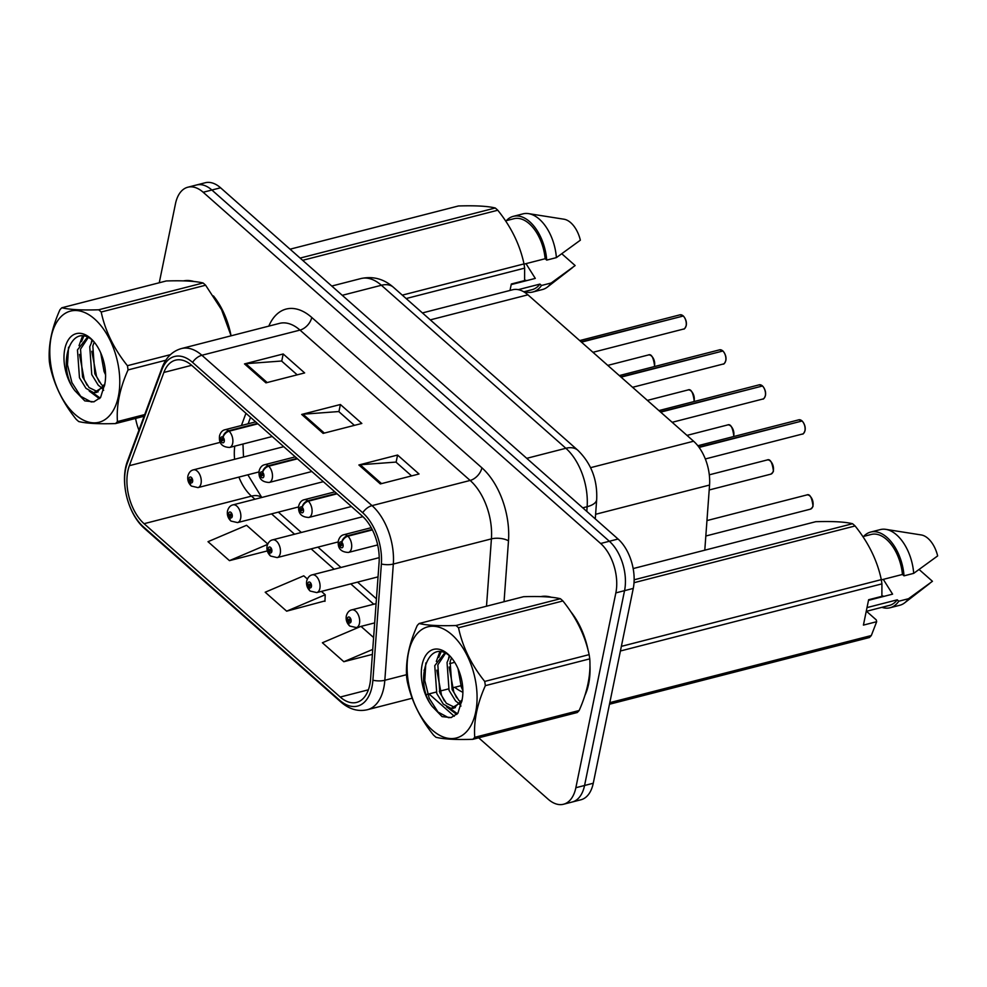 <?xml version="1.0" encoding="UTF-8"?>
<svg xmlns="http://www.w3.org/2000/svg" width="987" height="987" viewBox="0 0 987 987"><rect width="100%" height="100%" fill="white"/><g stroke="black" fill="none" stroke-linecap="round" stroke-linejoin="round"><path stroke-width="1.48" d="M422.424 312.928L512.561 289.783A36.63 21.06 75.6 0 1 527.922 294.817L693.59 441.226A36.63 21.06 75.6 0 1 709.554 485.049L704.792 550.178M588.634 683.929A58.603 33.694 -104.4 0 0 589.93 664.399A58.603 33.694 -104.4 0 1 588.634 683.929A58.603 33.694 -104.4 0 1 584.958 695.317A58.603 33.694 -104.4 0 0 588.634 683.929M588.227 650.877A58.603 33.694 -104.4 0 0 570.745 611.656A58.603 33.694 -104.4 0 1 588.227 650.877M551.301 597.246A58.603 33.694 -104.4 0 0 540.777 596.604A58.603 33.694 -104.4 0 1 551.301 597.246M230.933 335.136A58.603 33.694 -104.4 0 0 213.439 295.927A58.603 33.694 -104.4 0 1 230.933 335.136M194.007 281.517A58.603 33.694 -104.4 0 0 183.471 280.876A58.603 33.694 -104.4 0 1 194.007 281.517M369.78 684.781A39.061 22.467 75.6 0 1 356.615 702.411A39.061 22.467 75.6 0 1 340.231 697.044L144.077 523.69A39.061 22.467 75.6 0 1 129.371 465.679L163.867 372.444A39.061 22.467 75.6 0 1 175.526 360.156A39.061 22.467 75.6 0 1 191.91 365.523L362.056 515.88A39.061 22.467 75.6 0 1 379.082 562.615L370.594 678.834A39.061 22.467 75.6 0 1 369.78 684.781M372 686.742A42.86 24.638 -104.4 0 0 372.889 680.216L381.377 564.009A42.86 24.638 -104.4 0 0 362.698 512.734L192.551 362.377A42.86 24.638 -104.4 0 0 161.794 369.977L127.298 463.199A42.86 24.638 -104.4 0 0 143.423 526.848L339.59 700.19A42.86 24.638 -104.4 0 0 372 686.742M478.67 737.807L548.155 799.211A36.63 21.06 -104.4 0 0 563.515 804.245L580.924 799.778A36.63 21.06 -104.4 0 0 593.261 783.246L633.259 588.425A36.63 21.06 -104.4 0 0 618.059 539.025L220.582 187.789L211.884 190.022A36.63 21.06 -104.4 0 0 196.524 184.988A36.63 21.06 -104.4 0 1 211.884 190.022L609.349 541.258L211.884 190.022L203.174 192.255A36.63 21.06 -104.4 0 0 187.814 187.222A36.63 21.06 -104.4 0 0 175.476 203.754L159.252 282.763M633.259 588.425L624.549 590.658A36.63 21.06 -104.4 0 0 609.349 541.258A36.63 21.06 -104.4 0 1 624.549 590.658L584.563 785.492L624.549 590.658L615.851 592.891A36.63 21.06 -104.4 0 0 600.651 543.492L203.174 192.255M572.213 802.012A36.63 21.06 -104.4 0 0 584.563 785.492A36.63 21.06 -104.4 0 1 572.213 802.012M307.352 578.987L303.762 575.816L265.195 592.225L286.649 611.175L324.97 600.91M135.577 418.426A36.63 21.06 -104.4 0 0 138.933 430.196M429 693.91L454.279 716.254M563.515 804.245A36.63 21.06 -104.4 0 0 575.853 787.725L615.851 592.891M358.886 464.976L397.576 455.044L419.031 473.994L380.328 483.926L358.886 464.976A9.771 6.095 131.5 0 1 360.206 464.754L381.55 483.618M244.505 363.907L283.195 353.975L304.65 372.926L265.947 382.857L244.505 363.907A9.771 6.095 131.5 0 1 245.812 363.685L267.169 382.549M301.689 414.441L340.392 404.51L361.834 423.46L323.131 433.392L301.689 414.441A9.771 6.095 131.5 0 1 303.009 414.219L324.353 433.083M360.6 626.498L322.391 642.759L343.834 661.709L372.37 654.393M267.748 543.985L246.577 525.281L208.01 541.69L229.453 560.641L267.341 550.919M340.392 404.51L338.911 411.69M354.395 425.372L338.751 411.554L303.009 414.219M283.195 353.975L281.727 361.156M297.198 374.838L281.566 361.02L245.812 363.685M397.576 455.044L396.108 462.237M411.579 475.907L395.947 462.089L360.206 464.754M286.649 611.175L325.216 594.766L324.957 601.342M321.404 591.398L325.216 594.766M343.834 661.709L372.741 649.421M361.008 626.4L373.604 637.528M229.453 560.641L267.563 544.417M220.582 187.789A36.63 21.06 -104.4 0 0 205.234 182.755L187.814 187.222M376.084 603.625L351.816 609.855A9.154 5.268 75.6 0 1 357.763 613.803A9.154 5.268 75.6 0 1 359.453 623.463A9.154 5.268 75.6 0 1 356.369 627.584L349.805 626.066A6.107 3.948 -50.9 0 1 348.818 622.563A3.047 1.752 -104.4 0 0 351.051 621.539A3.047 1.752 -104.4 0 0 349.78 617.43A3.047 1.752 -104.4 0 0 347.473 618.38A3.047 1.752 -104.4 0 0 348.658 622.427L349.016 620.946A1.221 0.703 75.6 0 1 349.743 619.305A1.221 0.703 75.6 0 1 349.077 621.008L348.818 622.563M349.941 620.712L349.016 620.946M348.658 622.427A6.107 3.664 133.8 0 0 349.275 625.598A6.107 3.664 133.8 0 0 349.534 625.807M349.916 620.786L349.077 621.008M802.197 421.03C804.726 424.102 805.663 427.309 805.022 430.628C803.813 433.379 802.962 434.502 802.456 434.021A7.328 4.207 -104.4 0 0 804.923 430.714A7.328 4.207 -104.4 0 0 802.073 421.005L802.221 421.153M801.814 421.067L698.858 447.074M372.148 529.439L347.449 535.768A6.107 3.948 129.1 0 0 341.724 542.221A3.047 1.752 -104.4 0 0 339.503 543.245A3.047 1.752 -104.4 0 0 340.762 547.366A3.047 1.752 -104.4 0 0 343.069 546.403A3.047 1.752 -104.4 0 0 341.884 542.356L341.527 543.837A1.221 0.703 75.6 0 1 340.799 545.478A1.221 0.703 75.6 0 1 341.465 543.788L341.724 542.221M341.884 542.356A6.107 3.664 -46.2 0 1 347.917 536.188A9.154 5.268 75.6 0 1 351.483 548.328A9.154 5.268 75.6 0 1 348.399 552.449C340.799 552.115 337.455 548.217 338.356 540.777C339.38 537.31 341.218 535.299 343.846 534.72A9.154 5.268 75.6 0 1 347.449 535.768M372.383 529.908L347.917 536.188M802.073 421.005L699.117 447.432M379.205 557.655L312.213 574.853A9.154 5.268 75.6 0 1 318.159 578.801A9.154 5.268 75.6 0 1 319.85 588.462A9.154 5.268 75.6 0 1 316.765 592.595L310.202 591.065A6.107 3.948 -50.9 0 1 309.215 587.561A3.047 1.752 -104.4 0 0 311.436 586.537A3.047 1.752 -104.4 0 0 310.177 582.429A3.047 1.752 -104.4 0 0 307.87 583.379A3.047 1.752 -104.4 0 0 309.054 587.425L309.412 585.945A1.221 0.703 75.6 0 1 310.14 584.304A1.221 0.703 75.6 0 1 309.474 586.007L309.215 587.561M310.337 585.71L309.412 585.945M309.054 587.425A6.107 3.664 133.8 0 0 309.671 590.596A6.107 3.664 133.8 0 0 309.93 590.806M310.313 585.797L309.474 586.007M362.92 516.67L272.609 539.852A9.154 5.268 75.6 0 1 278.556 543.812A9.154 5.268 75.6 0 1 280.246 553.46A9.154 5.268 75.6 0 1 277.162 557.593L270.598 556.063A6.107 3.948 -50.9 0 1 269.611 552.572A3.047 1.752 -104.4 0 0 271.832 551.548A3.047 1.752 -104.4 0 0 270.574 547.427A3.047 1.752 -104.4 0 0 268.267 548.39A3.047 1.752 -104.4 0 0 269.451 552.436L269.809 550.956A1.221 0.703 75.6 0 1 270.537 549.315A1.221 0.703 75.6 0 1 269.87 551.005L269.611 552.572M270.734 550.721L269.809 550.956M269.451 552.436A6.107 3.664 133.8 0 0 270.068 555.595A6.107 3.664 133.8 0 0 270.327 555.817M270.709 550.795L269.87 551.005M323.341 481.668L233.006 504.863A9.154 5.268 75.6 0 1 238.953 508.811A9.154 5.268 75.6 0 1 240.643 518.471A9.154 5.268 75.6 0 1 237.559 522.592L230.995 521.074A6.107 3.948 -50.9 0 1 230.008 517.57A3.047 1.752 -104.4 0 0 232.229 516.546A3.047 1.752 -104.4 0 0 230.97 512.438A3.047 1.752 -104.4 0 0 228.663 513.388A3.047 1.752 -104.4 0 0 229.848 517.435L230.205 515.954A1.221 0.703 75.6 0 1 230.933 514.313A1.221 0.703 75.6 0 1 230.267 516.016L230.008 517.57M231.131 515.72L230.205 515.954M229.848 517.435A6.107 3.664 133.8 0 0 230.464 520.605A6.107 3.664 133.8 0 0 230.724 520.815M231.106 515.794L230.267 516.016M283.738 446.679L193.403 469.861A9.154 5.268 75.6 0 1 199.349 473.809A9.154 5.268 75.6 0 1 201.04 483.47A9.154 5.268 75.6 0 1 197.955 487.603L191.392 486.073A6.107 3.948 -50.9 0 1 190.392 482.569A3.047 1.752 -104.4 0 0 192.625 481.545A3.047 1.752 -104.4 0 0 191.355 477.437A3.047 1.752 -104.4 0 0 189.048 478.387A3.047 1.752 -104.4 0 0 190.244 482.433L190.602 480.953A1.221 0.703 75.6 0 1 191.33 479.312A1.221 0.703 75.6 0 1 190.664 481.014L190.392 482.569M191.527 480.718L190.602 480.953M190.244 482.433A6.107 3.664 133.8 0 0 190.861 485.604A6.107 3.664 133.8 0 0 191.12 485.814M191.49 480.805L190.664 481.014M762.593 386.028C765.122 389.1 766.06 392.308 765.418 395.639C764.209 398.378 763.346 399.513 762.852 399.019A7.328 4.207 -104.4 0 0 765.32 395.713A7.328 4.207 -104.4 0 0 762.47 386.003L762.618 386.151M762.211 386.077L660.303 411.801M336.604 493.389L307.845 500.779A6.107 3.948 129.1 0 0 302.121 507.219A3.047 1.752 -104.4 0 0 299.9 508.243A3.047 1.752 -104.4 0 0 301.158 512.364A3.047 1.752 -104.4 0 0 303.465 511.402A3.047 1.752 -104.4 0 0 302.281 507.367L301.923 508.848A1.221 0.703 75.6 0 1 301.195 510.489A1.221 0.703 75.6 0 1 301.862 508.786L302.121 507.219M302.281 507.367A6.107 3.664 -46.2 0 1 308.314 501.186A9.154 5.268 75.6 0 1 311.88 513.326A9.154 5.268 75.6 0 1 308.795 517.459C301.195 517.114 297.84 513.215 298.753 505.776C299.777 502.321 301.615 500.298 304.243 499.718A9.154 5.268 75.6 0 1 307.845 500.779M337.073 493.808L308.314 501.186M762.47 386.003L660.673 412.134M722.99 351.027C725.519 354.111 726.457 357.306 725.815 360.637C724.606 363.389 723.742 364.511 723.249 364.018A7.328 4.207 -104.4 0 0 725.716 360.711A7.328 4.207 -104.4 0 0 722.866 351.014L723.015 351.15M722.607 351.076L620.7 376.812M297.001 458.4L268.242 465.778A6.107 3.948 129.1 0 0 262.517 472.23A3.047 1.752 -104.4 0 0 260.297 473.254A3.047 1.752 -104.4 0 0 261.555 477.363A3.047 1.752 -104.4 0 0 263.862 476.413A3.047 1.752 -104.4 0 0 262.678 472.366L262.32 473.846A1.221 0.703 75.6 0 1 261.592 475.487A1.221 0.703 75.6 0 1 262.258 473.785L262.517 472.23M262.678 472.366A6.107 3.664 -46.2 0 1 268.711 466.197A9.154 5.268 75.6 0 1 272.276 478.325A9.154 5.268 75.6 0 1 269.192 482.458C261.592 482.112 258.236 478.226 259.149 470.787C260.173 467.32 262.011 465.296 264.639 464.717A9.154 5.268 75.6 0 1 268.242 465.778M297.469 458.807L268.711 466.197M722.866 351.014L621.07 377.133M683.386 316.037C685.916 319.109 686.853 322.317 686.212 325.636C685.003 328.387 684.139 329.51 683.646 329.029A7.328 4.207 -104.4 0 0 686.113 325.722A7.328 4.207 -104.4 0 0 683.263 316.013L683.411 316.161M683.004 316.074L581.096 341.81M257.397 423.398L228.639 430.776A6.107 3.948 129.1 0 0 222.914 437.229A3.047 1.752 -104.4 0 0 220.681 438.253A3.047 1.752 -104.4 0 0 221.952 442.373A3.047 1.752 -104.4 0 0 224.259 441.411A3.047 1.752 -104.4 0 0 223.074 437.364L222.717 438.845A1.221 0.703 75.6 0 1 221.989 440.486A1.221 0.703 75.6 0 1 222.655 438.796L222.914 437.229M223.074 437.364A6.107 3.664 -46.2 0 1 229.107 431.196A9.154 5.268 75.6 0 1 232.673 443.323A9.154 5.268 75.6 0 1 229.589 447.456C221.989 447.123 218.633 443.225 219.546 435.785C220.57 432.318 222.396 430.307 225.036 429.727A9.154 5.268 75.6 0 1 228.639 430.776M257.866 423.818L229.107 431.196M683.263 316.013L581.466 342.144M451.873 634.715A57.382 32.99 -104.4 0 0 408.495 652.715A57.382 32.99 -104.4 0 0 432.294 730.096A57.382 32.99 -104.4 0 0 475.685 712.096A57.382 32.99 -104.4 0 0 451.873 634.715M589.757 658.86L485.345 685.657C477.14 704.039 473.6 721.263 474.747 737.314A65.919 37.913 -104.4 0 1 472.835 739.312L577.247 712.515A65.919 37.913 -104.4 0 0 579.147 710.517C587.376 692.06 590.917 674.837 589.757 658.86A65.919 37.913 -104.4 0 0 589.128 654.64C585.106 635.616 576.371 617.726 562.911 600.96L458.511 627.757A65.919 37.913 -104.4 0 0 457.252 626.609A65.919 37.913 -104.4 0 0 455.969 625.524L560.382 598.727C552.843 596.851 540.568 596.173 523.566 596.703L419.154 623.5C426.692 625.376 438.968 626.042 455.969 625.524M419.154 623.5A65.919 37.913 -104.4 0 0 417.254 625.487C409.037 643.869 405.509 661.093 406.644 677.144A65.919 37.913 -104.4 0 0 407.273 681.375C411.369 700.548 420.104 718.437 433.49 735.056A65.919 37.913 -104.4 0 0 434.749 736.203A65.919 37.913 -104.4 0 0 436.02 737.289C443.656 739.164 455.932 739.843 472.835 739.312M562.911 600.96A65.919 37.913 -104.4 0 0 561.652 599.812A65.919 37.913 -104.4 0 0 560.382 598.727M449.788 656.108L447.049 662.499L449.048 690.332L455.562 700.93L459.708 704.163M451.515 657.836L450.121 661.709L452.12 689.543L458.634 700.141L460.978 702.226M444.681 652.999L434.761 665.657L436.76 693.491L443.274 704.076L451.059 708.456L453.946 708.172L462.126 699.783M445.47 653.357L437.833 664.868L439.832 692.701L446.346 703.287L455.365 707.679M458.017 668.631L461.336 687.174L462.891 690.567M447.913 654.06A34.113 19.617 -104.4 0 0 422.843 661.87A34.113 19.617 -104.4 0 0 432.207 706.421L442.077 716.624L451.108 717.574L457.869 713.256L462.187 699.438A34.113 19.617 -104.4 0 0 449.406 655.479A34.113 19.617 -104.4 0 0 447.913 654.06M450.751 656.923C428.136 635.357 413.356 682.091 432.207 706.421M462.187 699.438L461.608 702.016L451.059 708.456M485.345 685.657A65.919 37.913 -104.4 0 0 484.716 681.437L589.128 654.64M474.747 737.314L579.147 710.517M458.511 627.757C462.521 646.781 471.268 664.67 484.716 681.437M449.097 667.002L453.798 692.035L456.623 697.747M441.041 651.988L438.783 657.428M436.809 670.161L441.51 695.193L444.335 700.893M449.628 708.197L457.425 713.737M425.841 662.956L424.78 680.574L429.234 698.34L438.006 712.034L448.431 717.648L451.515 717.463M449.245 655.676L448.604 658.28M458.832 703.657L459.486 704.447M460.3 705.347L460.966 706.05M439.783 651.876L436.316 661.438M446.543 706.803L456.734 714.415M94.579 318.986A57.382 32.99 -104.4 0 0 51.188 336.986A57.382 32.99 -104.4 0 0 75 414.367A57.382 32.99 -104.4 0 0 118.391 396.367A57.382 32.99 -104.4 0 0 94.579 318.986M231.094 335.814L221.569 309.721L205.617 285.218L101.205 312.015A65.919 37.913 -104.4 0 0 99.946 310.868A65.919 37.913 -104.4 0 0 98.675 309.782L203.075 282.985C195.537 281.11 183.274 280.444 166.26 280.962L61.86 307.759C69.398 309.634 81.662 310.313 98.675 309.782M61.86 307.759A65.919 37.913 -104.4 0 0 59.948 309.758C51.743 328.128 48.203 345.351 49.35 361.415A65.919 37.913 -104.4 0 0 49.979 365.634C54.063 384.807 62.81 402.696 76.196 419.315A65.919 37.913 -104.4 0 0 77.455 420.462A65.919 37.913 -104.4 0 0 78.726 421.548C86.362 423.435 98.638 424.102 115.541 423.571A65.919 37.913 -104.4 0 0 117.441 421.585L144.719 414.577M205.617 285.218A65.919 37.913 -104.4 0 0 204.346 284.071A65.919 37.913 -104.4 0 0 203.075 282.985M92.482 340.367L89.755 346.758L91.754 374.604L98.256 385.189L102.401 388.422M94.221 342.094L92.827 345.968L94.826 373.814L101.328 384.399L103.672 386.497M87.387 337.258L77.467 349.916L79.466 377.75L85.98 388.347L93.753 392.727L96.64 392.444L104.819 384.054M88.176 337.616L80.539 349.127L82.538 376.96L89.052 387.558L98.071 391.95M100.723 352.89L104.042 371.445L105.584 374.826M90.607 338.319A34.113 19.617 -104.4 0 0 65.537 346.129A34.113 19.617 -104.4 0 0 74.901 390.692L84.783 400.895L93.814 401.832L100.563 397.514L104.881 383.709A34.113 19.617 -104.4 0 0 92.112 339.738A34.113 19.617 -104.4 0 0 90.607 338.319M93.457 341.194C70.83 319.615 56.049 366.362 74.901 390.692M104.881 383.709L104.301 386.275L93.753 392.727M165.779 360.243L128.051 369.928A65.919 37.913 -104.4 0 0 127.422 365.696L170.43 354.654M144.102 416.243L115.541 423.571M128.051 369.928C119.834 388.31 116.306 405.521 117.441 421.585M101.205 312.015C105.227 331.04 113.961 348.929 127.422 365.696M91.791 351.261L96.504 376.294L99.329 382.006M83.747 336.246L81.489 341.687M79.503 354.419L84.216 379.452L87.041 385.164M92.322 392.456L100.119 398.008M68.547 347.214L67.474 364.832L71.928 382.611L80.7 396.305L91.137 401.919L94.209 401.721M91.939 339.947L91.297 342.538M101.538 387.916L102.192 388.705M102.993 389.618L103.66 390.309M82.489 336.135L79.022 345.697M89.249 391.074L99.428 398.686M866.29 611.101L876.271 619.91L876.678 621.699L871.324 635.529A65.919 37.913 -104.4 0 1 869.424 637.516L609.485 704.237M866.512 611.286L889.46 605.389A36.63 21.06 -104.4 0 0 897.245 599.825L867.018 607.585M881.884 607.338A39.061 22.467 -104.4 0 0 890.064 607.758A39.061 22.467 -104.4 0 0 898.799 601.206L897.245 599.825M890.064 607.758L899.737 605.278A39.061 22.467 -104.4 0 0 904.697 602.81A39.061 22.467 -104.4 0 0 908.484 598.727L898.799 601.206M919.168 569.561L932.444 581.294L908.484 598.727M868.498 600.33L892.581 594.149L883.303 579.381M881.934 595.667A27.599 15.866 -104.4 0 0 884.044 596.345M634.147 579.788L852.558 523.727C845.02 521.852 832.744 521.185 815.731 521.704L633.16 568.574M621.366 646.362L881.305 579.64C877.283 560.616 868.548 542.727 855.087 525.96L634.024 582.7M855.087 525.96A65.919 37.913 -104.4 0 0 852.558 523.727M876.678 621.699L863.415 625.104L868.622 599.738L881.884 596.333L881.922 583.872L620.416 650.988M881.922 583.872A65.919 37.913 -104.4 0 0 881.305 579.64M609.818 702.645L871.324 635.529M881.342 579.875L902.451 574.459A36.63 21.06 -104.4 0 0 871.25 534.448L862.872 536.595M902.451 574.459L904.018 575.84A39.061 22.467 -104.4 0 0 870.633 532.079A39.061 22.467 -104.4 0 0 863.674 536.385M904.018 575.84L913.691 573.361A39.061 22.467 -104.4 0 0 885.845 529.365A39.061 22.467 -104.4 0 0 880.305 529.6L870.633 532.079M913.691 573.361L937.65 555.915A24.416 14.04 -104.4 0 0 921.266 534.954L885.845 529.365M523.789 291.807L532.153 289.66A36.63 21.06 -104.4 0 0 539.938 284.096L518.261 289.66M524.578 291.597A39.061 22.467 -104.4 0 0 532.758 292.016A39.061 22.467 -104.4 0 0 541.505 285.477L539.938 284.096M532.758 292.016L542.431 289.536A39.061 22.467 -104.4 0 0 547.39 287.081A39.061 22.467 -104.4 0 0 551.178 282.998L541.505 285.477M561.862 253.819L575.137 265.552L551.178 282.998M511.204 284.589L535.287 278.408L525.997 263.64M524.628 279.938A27.599 15.866 -104.4 0 0 526.737 280.604M300.122 258.076L495.252 207.998C487.714 206.123 475.45 205.444 458.437 205.975L290.067 249.193M402.301 295.138L523.998 263.911C519.976 244.887 511.241 226.998 497.781 210.231L302.651 260.309M497.781 210.231A65.919 37.913 -104.4 0 0 495.252 207.998M510.008 290.437L511.328 283.997L524.59 280.592L524.628 268.131L406.15 298.543M524.628 268.131A65.919 37.913 -104.4 0 0 523.998 263.911M524.035 264.146L545.145 258.73A36.63 21.06 -104.4 0 0 513.943 218.707L505.566 220.854M545.145 258.73L546.712 260.112A39.061 22.467 -104.4 0 0 513.339 216.338A39.061 22.467 -104.4 0 0 506.368 220.644M546.712 260.112L556.384 257.619A39.061 22.467 -104.4 0 0 528.538 213.624A39.061 22.467 -104.4 0 0 523.011 213.858L513.339 216.338M556.384 257.619L580.356 240.186A24.416 14.04 -104.4 0 0 563.972 219.213L528.538 213.624M595.605 514.289L709.554 485.049M590.596 467.665L693.59 441.226M430.295 319.874L527.922 294.817M340.231 697.044L368.385 689.814M192.551 362.377A12.214 7.612 -48.5 0 1 201.891 355.271L372.037 505.628A48.832 28.08 75.6 0 1 393.32 564.046L384.831 680.265A48.832 28.08 75.6 0 1 383.82 687.705A48.832 28.08 75.6 0 1 367.361 709.727L412.184 698.228M372.889 680.216A12.214 5.034 -175.8 0 0 384.831 680.265L406.533 674.701M424.003 670.21L424.706 670.037M449.653 663.634L454.723 662.326M381.377 564.009A12.214 5.034 -175.8 0 0 393.32 564.046L491.415 538.877A48.832 28.08 -104.4 0 0 470.145 480.447L372.037 505.628A12.214 7.612 131.5 0 0 362.698 512.734M181.423 348.559A48.832 28.08 75.6 0 1 201.891 355.271L299.999 330.09A48.832 28.08 -104.4 0 0 279.518 323.378L181.423 348.559C172.404 351.125 165.952 357.504 162.078 367.67L127.57 460.904C119.55 481.446 127.878 514.313 144.731 528.674L340.885 702.016A12.214 7.612 -48.5 0 1 339.59 700.19M161.794 369.977A12.214 7.686 -159.7 0 1 162.078 367.67M127.298 463.199A12.214 7.686 -159.7 0 1 127.57 460.904M143.423 526.848A12.214 7.612 131.5 0 0 144.731 528.674M268.797 326.129A61.046 35.1 75.6 0 1 311.756 317.456L481.903 467.813A61.046 35.1 75.6 0 1 508.49 540.851L504.049 601.712M462.891 692.269A61.046 35.1 75.6 0 1 454.736 687.31M575.853 787.725L593.261 783.246M600.651 543.492L618.059 539.025M486.505 606.215L491.415 538.877A12.214 5.034 4.2 0 1 508.49 540.851M481.903 467.813A12.214 7.612 131.5 0 1 470.145 480.447L299.999 330.09A12.214 7.612 131.5 0 0 311.756 317.456M163.867 372.444L191.663 365.313M129.371 465.679L220.323 442.324M245.948 413.282L241.42 425.52M234.783 446.124A39.061 22.467 -104.4 0 0 234.598 459.288M238.903 477.091A39.061 22.467 -104.4 0 0 251.463 496.128L254.967 499.225M144.077 523.69L251.463 496.128A21.973 13.707 131.5 0 1 261.728 497.485M271.536 513.869L294.57 534.226M311.139 548.871L334.174 569.215M350.755 583.872L373.777 604.217M586.796 511.389L587.129 506.701L582.762 507.824M577.864 450.282A24.416 15.237 131.5 0 0 565.859 448.283L381.389 285.268A48.832 28.08 -104.4 0 0 360.921 278.556C372.975 275.965 383.795 278.877 393.394 287.266L577.864 450.282C591.287 463.495 597.567 479.916 596.679 499.57A24.416 10.08 -175.8 0 1 587.129 506.701A48.832 28.08 -104.4 0 0 565.859 448.283L526.737 458.326M393.394 287.266A24.416 15.237 131.5 0 0 381.389 285.268L342.267 295.31M812.906 505.85A7.328 4.207 -104.4 0 0 811.548 498.127A7.328 4.207 -104.4 0 0 806.786 494.956C809.747 493.623 811.82 497.226 812.992 505.776C813.276 506.417 812.424 507.552 810.426 509.156A7.328 4.207 -104.4 0 0 812.906 505.85A7.082 4.071 75.6 0 1 812.794 506.269M810.253 496.35A7.082 4.071 75.6 0 1 812.955 505.677M802.283 421.215A7.082 4.071 75.6 0 1 804.985 430.529M801.703 420.672A7.328 4.207 -104.4 0 0 798.816 419.82L697.846 445.742M773.29 470.848A7.328 4.207 -104.4 0 0 771.945 463.125A7.328 4.207 -104.4 0 0 767.183 459.967C770.144 458.634 772.216 462.237 773.389 470.774C773.672 471.428 772.809 472.551 770.822 474.155A7.328 4.207 -104.4 0 0 773.29 470.848A7.082 4.071 75.6 0 1 773.191 471.268M770.65 461.348A7.082 4.071 75.6 0 1 773.339 470.676M733.501 436.587A7.328 4.207 -104.4 0 0 733.686 435.847A7.328 4.207 -104.4 0 0 732.342 428.124A7.328 4.207 -104.4 0 0 727.579 424.965C730.54 423.633 732.613 427.235 733.785 435.773L733.575 436.575M731.046 426.347A7.082 4.071 75.6 0 1 733.736 435.674M693.898 401.598A7.328 4.207 -104.4 0 0 694.083 400.858A7.328 4.207 -104.4 0 0 692.738 393.134A7.328 4.207 -104.4 0 0 687.976 389.964C690.937 388.631 693.01 392.234 694.182 400.771L693.972 401.573M691.443 391.358A7.082 4.071 75.6 0 1 694.132 400.673M654.282 366.596A7.328 4.207 -104.4 0 0 654.48 365.856A7.328 4.207 -104.4 0 0 653.123 358.133A7.328 4.207 -104.4 0 0 648.373 354.975C651.334 353.642 653.394 357.245 654.578 365.782L654.369 366.572M651.839 356.356A7.082 4.071 75.6 0 1 654.529 365.683M762.68 386.213A7.082 4.071 75.6 0 1 765.369 395.54M762.1 385.67A7.328 4.207 -104.4 0 0 759.213 384.831L658.909 410.58M723.076 351.212A7.082 4.071 75.6 0 1 725.766 360.539M722.496 350.681A7.328 4.207 -104.4 0 0 719.609 349.83L619.305 375.578M683.473 316.222A7.082 4.071 75.6 0 1 686.162 325.537M682.881 315.68A7.328 4.207 -104.4 0 0 680.006 314.828L579.702 340.577M340.885 702.016C349.262 709.283 358.084 711.849 367.361 709.727M426.421 694.577L436.217 692.06M439.289 691.27L448.505 688.901M452.243 687.939L460.793 685.755M250.538 417.328L248.144 423.793M278.334 512.13L301.356 532.474M317.937 547.131L340.959 567.476M357.541 582.12L376.429 598.813M242.962 444.027L243.505 457.006M247.848 474.796L261.765 497.473M360.921 278.556L331.768 286.045M596.679 499.57L595.272 518.891M806.786 494.956L706.951 520.581M810.426 509.156L705.828 536.003M351.816 609.855C349.188 610.435 347.362 612.446 346.326 615.913C345.697 619.602 346.684 622.834 349.275 625.598M374.678 622.896L356.369 627.584M802.456 434.021L705.323 458.955M377.663 544.935L348.399 552.449M371.223 527.687L343.846 534.72M798.816 419.82L801.814 420.696M767.183 459.967L709.295 474.821M770.822 474.155L709.197 489.971M312.213 574.853C309.585 575.433 307.747 577.457 306.723 580.911C306.093 584.612 307.08 587.833 309.671 590.596M378.033 576.864L316.765 592.595M727.579 424.965L686.989 435.39M272.609 539.852C269.982 540.432 268.143 542.455 267.119 545.922C266.49 549.611 267.465 552.843 270.068 555.595M338.196 541.925L277.162 557.593M687.976 389.964L647.386 400.389M233.006 504.863C230.378 505.443 228.54 507.454 227.516 510.921C226.887 514.609 227.861 517.842 230.464 520.605M298.592 506.936L237.559 522.592M648.373 354.975L607.782 365.387M193.403 469.861C190.762 470.441 188.936 472.465 187.912 475.919C187.283 479.62 188.258 482.84 190.861 485.604M258.989 471.934L197.955 487.603M762.852 399.019L672.172 422.3M351.446 506.504L308.795 517.459M334.877 491.859L304.243 499.718M759.213 384.831L762.211 385.695M723.249 364.018L632.568 387.299M311.843 471.515L269.192 482.458M295.261 456.858L264.639 464.717M719.609 349.83L722.607 350.693M683.646 329.029L592.965 352.297M272.239 436.513L229.589 447.456M255.658 421.856L225.036 429.727M680.006 314.828L683.004 315.704M462.089 700.314L461.608 702.016M104.782 384.585L104.301 386.275M929.766 583.403L904.697 602.81M572.472 267.662L547.39 287.081"/></g></svg>
